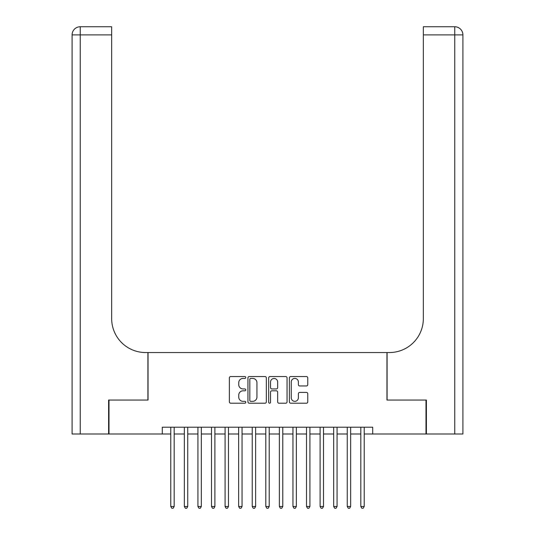<?xml version="1.0" encoding="UTF-8"?>
<svg xmlns="http://www.w3.org/2000/svg" width="535" height="535" viewBox="0 0 535 535"><rect width="100%" height="100%" fill="white"/><g stroke="black" fill="none" stroke-linecap="round" stroke-linejoin="round"><path stroke-width="0.8" d="M245.779 377.483A0.93 0.93 0 0 0 244.849 376.553L230.692 376.553A1.331 1.331 0 0 0 229.361 377.884L229.361 401.872A1.331 1.331 0 0 0 230.692 403.203L244.849 403.203A0.93 0.93 0 0 0 245.779 402.266A0.93 0.93 0 0 0 244.849 401.337L243.017 401.337A4.267 4.267 0 0 1 238.75 397.07L238.75 395.071A4.267 4.267 0 0 1 243.017 390.811L244.849 390.811A0.93 0.93 0 0 0 245.779 389.875A0.93 0.93 0 0 0 244.849 388.945L243.017 388.945A4.267 4.267 0 0 1 238.75 384.678L238.75 382.679A4.267 4.267 0 0 1 243.017 378.419L244.849 378.419A0.93 0.93 0 0 0 245.779 377.483M306.441 385.949A1.331 1.331 0 0 0 307.772 384.611L307.772 377.884A1.331 1.331 0 0 0 306.441 376.553L290.719 376.553A1.331 1.331 0 0 0 289.388 377.884L289.388 401.872A1.331 1.331 0 0 0 290.719 403.203L306.441 403.203A1.331 1.331 0 0 0 307.772 401.872L307.772 393.74A1.331 1.331 0 0 0 306.441 392.409L299.714 392.409A1.331 1.331 0 0 0 298.383 393.74L298.383 397.772A3.564 3.564 0 0 1 294.818 401.337A3.564 3.564 0 0 1 291.254 397.772L291.254 381.983A3.564 3.564 0 0 1 294.818 378.419A3.564 3.564 0 0 1 298.383 381.983L298.383 384.611A1.331 1.331 0 0 0 299.714 385.949L306.441 385.949M162.292 433.999L109.013 433.999L109.013 400.06L148.041 400.06L148.041 352.545L386.959 352.545L386.959 400.06L425.987 400.06L425.987 433.999L372.708 433.999L372.708 427.211L162.292 427.211L162.292 433.999L170.779 433.999M266.336 377.884A1.331 1.331 0 0 0 264.999 376.553L249.277 376.553A1.331 1.331 0 0 0 247.946 377.884L247.946 401.872A1.331 1.331 0 0 0 249.277 403.203L264.999 403.203A1.331 1.331 0 0 0 266.336 401.872L266.336 377.884M270.001 376.553L285.723 376.553A1.331 1.331 0 0 1 287.054 377.884L287.054 401.872A1.331 1.331 0 0 1 285.723 403.203L278.996 403.203A1.331 1.331 0 0 1 277.658 401.872L277.658 392.142A1.331 1.331 0 0 0 276.327 390.811L271.867 390.811A1.331 1.331 0 0 0 270.529 392.142L270.529 402.266A0.93 0.93 0 0 1 269.6 403.203A0.93 0.93 0 0 1 268.664 402.266L268.664 377.884A1.331 1.331 0 0 1 270.001 376.553M174.176 433.999L184.354 433.999M187.745 433.999L197.93 433.999M201.321 433.999L211.506 433.999M214.896 433.999L225.081 433.999M228.472 433.999L238.65 433.999M242.047 433.999L252.226 433.999M255.623 433.999L265.801 433.999M269.199 433.999L279.377 433.999M282.774 433.999L292.953 433.999M296.35 433.999L306.528 433.999M309.919 433.999L320.104 433.999M323.494 433.999L333.679 433.999M337.07 433.999L347.255 433.999M350.646 433.999L360.824 433.999M364.221 433.999L372.708 433.999M250.741 378.419A0.93 0.93 0 0 0 249.812 379.348L249.812 400.401A0.93 0.93 0 0 0 250.741 401.337L252.674 401.337A4.267 4.267 0 0 0 256.94 397.07L256.94 382.679A4.267 4.267 0 0 0 252.674 378.419L250.741 378.419M277.658 382.05A3.564 3.564 0 0 0 274.094 378.486A3.564 3.564 0 0 0 270.529 382.05L270.529 387.614A1.331 1.331 0 0 0 271.867 388.945L276.327 388.945A1.331 1.331 0 0 0 277.658 387.614L277.658 382.05M174.176 427.211L174.176 506.484L170.779 506.484L170.779 427.211M174.176 506.484L173.153 508.25L171.795 508.25L170.779 506.484M108.605 400.06L147.907 400.06L147.907 352.545L145.6 352.545A33.939 33.939 0 0 1 111.661 318.613L111.661 34.895L80.237 34.895L80.237 433.999L108.605 433.999L108.605 400.06M80.237 433.999L72.091 433.999L72.091 34.895A8.145 8.145 0 0 1 80.237 26.75L111.661 26.75L111.661 34.895M111.661 26.75L80.237 26.75A8.145 8.145 0 0 0 72.091 34.895L80.237 34.895L80.237 26.75M145.6 352.545A33.939 33.939 0 0 1 111.661 318.613M462.909 433.999L462.909 34.895L462.909 433.999L426.395 433.999L426.395 400.06L387.093 400.06L387.093 352.545L389.4 352.545A33.939 33.939 0 0 0 423.339 318.613L423.339 26.75L454.763 26.75L423.339 26.75M462.909 34.895L462.909 352.545L462.909 34.895A8.145 8.145 0 0 0 454.763 26.75A8.145 8.145 0 0 1 462.909 34.895L423.339 34.895M389.4 352.545A33.939 33.939 0 0 0 423.339 318.613M187.745 427.211L187.745 506.484L184.354 506.484L184.354 427.211M187.745 506.484L186.728 508.25L185.371 508.25L184.354 506.484M201.321 427.211L201.321 506.484L197.93 506.484L197.93 427.211M201.321 506.484L200.304 508.25L198.946 508.25L197.93 506.484M214.896 427.211L214.896 506.484L211.506 506.484L211.506 427.211M214.896 506.484L213.88 508.25L212.522 508.25L211.506 506.484M228.472 427.211L228.472 506.484L225.081 506.484L225.081 427.211M228.472 506.484L227.455 508.25L226.098 508.25L225.081 506.484M242.047 427.211L242.047 506.484L238.65 506.484L238.65 427.211M242.047 506.484L241.031 508.25L239.673 508.25L238.65 506.484M255.623 427.211L255.623 506.484L252.226 506.484L252.226 427.211M255.623 506.484L254.607 508.25L253.249 508.25L252.226 506.484M269.199 427.211L269.199 506.484L265.801 506.484L265.801 427.211M269.199 506.484L268.175 508.25L266.825 508.25L265.801 506.484M282.774 427.211L282.774 506.484L279.377 506.484L279.377 427.211M282.774 506.484L281.751 508.25L280.393 508.25L279.377 506.484M296.35 427.211L296.35 506.484L292.953 506.484L292.953 427.211M296.35 506.484L295.327 508.25L293.969 508.25L292.953 506.484M309.919 427.211L309.919 506.484L306.528 506.484L306.528 427.211M309.919 506.484L308.902 508.25L307.545 508.25L306.528 506.484M323.494 427.211L323.494 506.484L320.104 506.484L320.104 427.211M323.494 506.484L322.478 508.25L321.12 508.25L320.104 506.484M337.07 427.211L337.07 506.484L333.679 506.484L333.679 427.211M337.07 506.484L336.054 508.25L334.696 508.25L333.679 506.484M350.646 427.211L350.646 506.484L347.255 506.484L347.255 427.211M350.646 506.484L349.629 508.25L348.272 508.25L347.255 506.484M364.221 427.211L364.221 506.484L360.824 506.484L360.824 427.211M364.221 506.484L363.205 508.25L361.847 508.25L360.824 506.484M454.763 433.999L454.763 26.75"/></g></svg>

